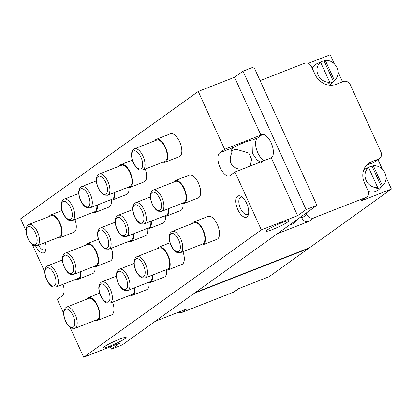 <?xml version="1.0" encoding="UTF-8"?>
<svg xmlns="http://www.w3.org/2000/svg" width="412" height="412" viewBox="0 0 412 412"><rect width="100%" height="100%" fill="white"/><g stroke="black" fill="none" stroke-linecap="round" stroke-linejoin="round"><path stroke-width="0.62" d="M382.429 185.74L373.313 165.732A11.412 10.048 -125.6 0 1 384.607 172.304A11.412 10.048 -125.6 0 1 383.402 184.859A11.412 10.048 -125.6 0 1 382.429 185.74L381.435 186.76L372.108 166.288A11.665 10.269 54.4 0 0 369.605 166.891A11.665 10.269 54.4 0 0 369.07 167.123A11.665 10.269 54.4 0 0 367.396 168.132L368.601 167.581L377.716 187.584A11.412 10.048 -125.6 0 1 366.093 180.348A11.412 10.048 -125.6 0 1 368.601 167.581M383.402 184.859L379.323 189.118A12.509 11.016 -125.6 0 1 368.318 191.518M363.791 169.682A12.509 11.016 -125.6 0 1 364.939 169.049L369.07 167.123M373.313 165.732L372.108 166.288M377.716 187.584L376.723 188.603A11.665 10.269 54.4 0 0 381.435 186.76M297.351 219.39L294.534 222.326A12.509 11.016 -125.6 0 1 289.281 225.173M295.497 220.719A11.665 10.269 54.4 0 0 296.645 219.972L296.887 219.72M320.582 62.212L329.698 82.22A11.412 10.048 -125.6 0 1 318.074 74.984A11.412 10.048 -125.6 0 1 320.582 62.212L319.377 62.768A11.665 10.269 54.4 0 1 321.051 61.759L316.921 63.685A12.509 11.016 -125.6 0 0 312.25 68.294M334.41 80.371L325.295 60.368A11.412 10.048 -125.6 0 1 336.594 66.94A11.412 10.048 -125.6 0 1 335.383 79.495A11.412 10.048 -125.6 0 1 334.41 80.371L333.416 81.396L324.089 60.925A11.665 10.269 54.4 0 0 321.587 61.527A11.665 10.269 54.4 0 0 321.051 61.759M335.383 79.495L331.31 83.754A12.509 11.016 -125.6 0 1 329.548 85.202M325.295 60.368L324.089 60.925M329.698 82.22L328.709 83.239A11.665 10.269 54.4 0 0 333.416 81.396M195.334 292.515L309.381 247.844L391.4 189.051L386.023 177.258M382.377 169.255L377.984 159.619M342.537 81.839L338.005 71.894M334.359 63.891L330.203 54.765L308.186 63.386M379.55 158.496L374.714 161.962A5.706 5.026 54.4 0 1 373.746 162.493L378.582 159.022A5.706 5.026 54.4 0 0 379.55 158.496A5.706 5.026 54.4 0 0 380.94 152.013L350.339 84.867A5.706 5.026 54.4 0 0 343.273 81.55L336.207 84.316A17.119 15.074 54.4 0 1 315.015 74.356L311.482 66.61A5.706 5.026 54.4 0 0 304.422 63.288L260.09 80.654M277.353 233.722L308.964 221.342A5.706 5.026 54.4 0 1 301.898 218.02L306.739 214.554L306.085 213.128M306.739 214.554A5.706 5.026 54.4 0 0 313.8 217.876L365.619 197.58A5.706 5.026 54.4 0 0 366.587 197.049A5.706 5.026 54.4 0 0 367.978 190.565L364.445 182.82A17.119 15.074 54.4 0 1 368.601 163.373A17.119 15.074 54.4 0 1 371.516 161.792L378.582 159.022M391.4 189.051L360.783 201.046A5.706 5.026 54.4 0 0 361.751 200.52L366.587 197.049M272.589 229.479A12.556 1.298 155.5 0 0 288.848 220.806A12.556 1.298 155.5 0 0 276.89 224.828A12.556 1.298 155.5 0 0 266.003 231.22A12.556 1.298 155.5 0 0 272.589 229.479M231.884 150.622L236.004 149.206L248.812 153.084L251.624 159.259L250.213 166.067M261.975 162.828L257.026 159.959L252.345 153.238L252.031 140.147A12.556 1.298 155.5 0 0 234.66 146.95C231.704 148.526 230.596 150.874 231.333 153.99C228.624 161.458 230.9 166.458 238.167 168.987M109.875 346.121A12.556 1.298 155.5 0 0 126.134 337.443A12.556 1.298 155.5 0 0 114.17 341.471A12.556 1.298 155.5 0 0 103.288 347.857A12.556 1.298 155.5 0 0 109.875 346.121M63.036 284.29A12.556 5.809 68.6 0 1 62.155 295.919L57.319 299.39L63.572 313.11M261.347 229.881L83.682 357.235L119.954 343.031L111.487 349.098L122.323 344.854L316.921 205.361L306.085 209.605L297.618 215.672L261.347 229.881L234.984 172.031L230.148 175.497A12.556 5.809 68.6 0 1 229.551 175.826A12.556 5.809 68.6 0 1 219.838 166.932A12.556 5.809 68.6 0 1 219.792 152.775L224.628 149.304L198.265 91.459L20.6 218.813L25.91 230.473M262.382 134.446L260.899 135.1L234.541 77.25L198.265 91.459M261.12 134.94A12.556 5.809 68.6 0 1 261.723 134.616A12.556 5.809 68.6 0 1 271.431 143.505A12.556 5.809 68.6 0 1 271.477 157.667L271.256 157.822L297.618 215.672M306.085 209.605L243.003 71.183L234.541 77.25M260.899 135.1L224.628 149.304M234.984 172.031L271.256 157.822M156.308 139.308L170.444 133.776A12.267 5.675 68.6 0 1 179.642 141.81A12.267 5.675 68.6 0 1 179.39 156.622L165.258 162.158A12.267 5.675 -111.4 0 0 166.072 148.665A12.267 5.675 -111.4 0 0 156.308 139.308A12.267 5.675 -111.4 0 0 154.68 140.868M145.287 169.059A12.267 5.675 68.6 0 1 144.21 181.841L130.079 187.378A12.267 5.675 -111.4 0 0 130.887 173.885A12.267 5.675 -111.4 0 0 121.128 164.527A12.267 5.675 -111.4 0 0 119.501 166.088M129.018 187.563A12.267 5.675 68.6 0 1 126.618 194.454L112.486 199.985A12.267 5.675 -111.4 0 0 114.819 192.435M111.425 200.17A12.267 5.675 68.6 0 1 109.025 207.061L94.894 212.597A12.267 5.675 -111.4 0 0 97.232 205.042M175.141 180.631L189.273 175.095A12.267 5.675 68.6 0 1 198.476 183.129A12.267 5.675 68.6 0 1 198.224 197.94L184.092 203.477A12.267 5.675 -111.4 0 0 184.9 189.983A12.267 5.675 -111.4 0 0 175.141 180.631A12.267 5.675 -111.4 0 0 173.514 182.186M183.031 203.662A12.267 5.675 68.6 0 1 180.631 210.553L166.5 216.089A12.267 5.675 -111.4 0 0 168.832 208.534M165.439 216.274A12.267 5.675 68.6 0 1 163.039 223.16L148.907 228.696A12.267 5.675 -111.4 0 0 151.245 221.141M147.846 228.881A12.267 5.675 68.6 0 1 145.451 235.772L131.315 241.308A12.267 5.675 -111.4 0 0 133.653 233.753M111.348 248.209A12.267 5.675 68.6 0 1 110.267 260.992L96.135 266.528A12.267 5.675 -111.4 0 0 96.949 253.03A12.267 5.675 -111.4 0 0 87.184 243.677A12.267 5.675 -111.4 0 0 85.557 245.233M95.074 266.713A12.267 5.675 68.6 0 1 92.674 273.599L78.543 279.135A12.267 5.675 -111.4 0 0 80.881 271.58M193.97 221.95L208.101 216.413A12.267 5.675 68.6 0 1 217.304 224.447A12.267 5.675 68.6 0 1 217.052 239.264L202.92 244.795A12.267 5.675 -111.4 0 0 203.729 231.302A12.267 5.675 -111.4 0 0 193.97 221.95A12.267 5.675 -111.4 0 0 192.342 223.505M182.949 251.701A12.267 5.675 68.6 0 1 181.872 264.483L167.741 270.014A12.267 5.675 -111.4 0 0 168.549 256.522A12.267 5.675 -111.4 0 0 158.79 247.169A12.267 5.675 -111.4 0 0 157.163 248.724M166.68 270.2A12.267 5.675 68.6 0 1 164.28 277.091L150.148 282.627A12.267 5.675 -111.4 0 0 152.481 275.072M149.087 282.812A12.267 5.675 68.6 0 1 146.687 289.698L132.556 295.234A12.267 5.675 -111.4 0 0 134.894 287.684M112.584 302.14A12.267 5.675 68.6 0 1 111.508 314.917L97.376 320.454A12.267 5.675 -111.4 0 0 98.185 306.961A12.267 5.675 -111.4 0 0 88.425 297.608A12.267 5.675 -111.4 0 0 86.798 299.163M74.927 219.498A12.267 5.675 68.6 0 1 73.846 232.28L59.714 237.817A12.267 5.675 -111.4 0 0 60.528 224.324A12.267 5.675 -111.4 0 0 50.764 214.966A12.267 5.675 -111.4 0 0 49.136 216.527M237.863 209.713A11.412 5.279 -111.4 0 0 248.379 214.621A11.412 5.279 -111.4 0 0 241.278 196.488A11.412 5.279 -111.4 0 0 236.107 198.646A11.412 5.279 -111.4 0 0 237.863 209.713M35.602 245.949A11.412 5.279 -111.4 0 0 45.804 250.197A11.412 5.279 -111.4 0 0 45.377 242.513M44.743 271.791L32.357 244.61M83.682 357.235L70.014 327.252M316.921 205.361L253.838 66.94L243.003 71.183M111.487 349.098L110.421 346.76M178.102 312.348A5.706 5.026 54.4 0 0 181.872 312.445L233.686 292.149L238.527 288.683L269.144 276.689L308.284 248.632L308.145 248.328M308.284 248.632L194.237 293.303M233.686 292.149A5.706 5.026 54.4 0 0 234.66 291.624L239.042 288.477M181.872 312.445L186.708 308.979L155.097 321.36M264.066 160.644A12.556 5.809 68.6 0 1 256.47 149.216A12.556 5.809 68.6 0 1 257.479 138.015L262.465 134.436M38.512 245.202A9.249 4.28 -111.4 0 0 44.846 250.048A9.249 4.28 -111.4 0 0 46.051 248.915M242.328 197.26A9.249 4.28 -111.4 0 0 240.675 197.245A9.249 4.28 -111.4 0 0 240.484 208.415A9.249 4.28 -111.4 0 0 247.421 214.472A9.249 4.28 -111.4 0 0 248.627 213.339M57.464 237.781A12.267 5.675 -111.4 0 0 59.714 237.817M37.26 245.691L59.4 237.018A11.412 5.279 -111.4 0 0 60.157 224.468A11.412 5.279 -111.4 0 0 51.078 215.764L28.938 224.437C25.359 226.61 24.983 231.281 27.805 238.455C30.74 244.352 33.63 245.521 33.944 245.547L37.26 245.691A11.412 5.279 -111.4 0 0 38.017 233.135A11.412 5.279 -111.4 0 0 28.938 224.437M95.126 320.418A12.267 5.675 -111.4 0 0 97.376 320.454M74.922 328.328L97.062 319.655A11.412 5.279 -111.4 0 0 97.819 307.105A11.412 5.279 -111.4 0 0 88.74 298.401L66.6 307.074C63.021 309.247 62.645 313.923 65.467 321.092C68.397 326.989 71.286 328.158 71.606 328.189L74.922 328.328A11.412 5.279 -111.4 0 0 75.679 315.777A11.412 5.279 -111.4 0 0 66.6 307.074M130.305 295.198A12.267 5.675 -111.4 0 0 132.556 295.234M116.369 276.143L101.779 281.854A11.412 5.279 -111.4 0 1 110.859 290.558A11.412 5.279 -111.4 0 1 110.107 303.108L132.247 294.441A11.412 5.279 -111.4 0 0 134.461 287.849M147.898 282.591A12.267 5.675 -111.4 0 0 150.148 282.627M133.962 263.531L119.372 269.247A11.412 5.279 -111.4 0 1 128.451 277.946A11.412 5.279 -111.4 0 1 127.694 290.501L149.834 281.829A11.412 5.279 -111.4 0 0 152.054 275.242M165.485 269.978A12.267 5.675 -111.4 0 0 167.741 270.014M145.287 277.889L167.427 269.221A11.412 5.279 -111.4 0 0 168.178 256.666A11.412 5.279 -111.4 0 0 159.099 247.967L136.959 256.635C133.385 258.808 133.004 263.484 135.826 270.653C138.762 276.555 141.651 277.724 141.97 277.75L145.287 277.889A11.412 5.279 -111.4 0 0 146.039 265.338A11.412 5.279 -111.4 0 0 136.959 256.635M200.67 244.759A12.267 5.675 -111.4 0 0 202.92 244.795M180.466 252.669L202.606 244.002A11.412 5.279 -111.4 0 0 203.363 231.446A11.412 5.279 -111.4 0 0 194.284 222.748L172.144 231.415C168.565 233.594 168.189 238.265 171.011 245.434C173.941 251.335 176.836 252.505 177.15 252.53L180.466 252.669A11.412 5.279 -111.4 0 0 181.223 240.119A11.412 5.279 -111.4 0 0 172.144 231.415M76.292 279.099A12.267 5.675 -111.4 0 0 78.543 279.135M62.361 260.039L47.766 265.755A11.412 5.279 -111.4 0 1 56.846 274.459A11.412 5.279 -111.4 0 1 56.094 287.01L78.234 278.337A11.412 5.279 -111.4 0 0 80.448 271.75M93.885 266.487A12.267 5.675 -111.4 0 0 96.135 266.528M73.681 274.402L95.821 265.73A11.412 5.279 -111.4 0 0 96.578 253.174A11.412 5.279 -111.4 0 0 87.499 244.476L65.359 253.148C61.779 255.322 61.403 259.993 64.226 267.161C67.161 273.063 70.05 274.232 70.364 274.258L73.681 274.402A11.412 5.279 -111.4 0 0 74.438 261.847A11.412 5.279 -111.4 0 0 65.359 253.148M129.064 241.267A12.267 5.675 -111.4 0 0 131.315 241.308M115.133 222.212L100.538 227.929A11.412 5.279 -111.4 0 1 109.618 236.627A11.412 5.279 -111.4 0 1 108.866 249.183L131.006 240.51A11.412 5.279 -111.4 0 0 133.22 233.923M146.657 228.66A12.267 5.675 -111.4 0 0 148.907 228.696M132.721 209.6L118.131 215.316A11.412 5.279 -111.4 0 1 127.21 224.02A11.412 5.279 -111.4 0 1 126.458 236.57L148.598 227.898A11.412 5.279 -111.4 0 0 150.813 221.311M164.249 216.048A12.267 5.675 -111.4 0 0 166.5 216.089M150.313 196.993L135.723 202.709A11.412 5.279 -111.4 0 1 144.803 211.407A11.412 5.279 -111.4 0 1 144.046 223.963L166.185 215.291A11.412 5.279 -111.4 0 0 168.405 208.704M181.836 203.44A12.267 5.675 -111.4 0 0 184.092 203.477M161.638 211.351L183.778 202.678A11.412 5.279 -111.4 0 0 184.53 190.128A11.412 5.279 -111.4 0 0 175.45 181.424L153.31 190.097C149.736 192.27 149.355 196.946 152.177 204.115C155.113 210.012 158.002 211.181 158.321 211.212L161.638 211.351A11.412 5.279 -111.4 0 0 162.39 198.8A11.412 5.279 -111.4 0 0 153.31 190.097M92.643 212.561A12.267 5.675 -111.4 0 0 94.894 212.597M78.713 193.501L64.118 199.217A11.412 5.279 -111.4 0 1 73.197 207.916A11.412 5.279 -111.4 0 1 72.445 220.472L94.585 211.799A11.412 5.279 -111.4 0 0 96.799 205.212M110.236 199.949A12.267 5.675 -111.4 0 0 112.486 199.985M96.3 180.894L81.71 186.605A11.412 5.279 -111.4 0 1 90.789 195.309A11.412 5.279 -111.4 0 1 90.032 207.859L112.172 199.192A11.412 5.279 -111.4 0 0 114.392 192.6M127.828 187.342A12.267 5.675 -111.4 0 0 130.079 187.378M107.625 195.252L129.765 186.579A11.412 5.279 -111.4 0 0 130.522 174.029A11.412 5.279 -111.4 0 0 121.442 165.325L99.302 173.998C95.723 176.171 95.347 180.842 98.169 188.016C101.1 193.913 103.989 195.082 104.308 195.113L107.625 195.252A11.412 5.279 -111.4 0 0 108.382 182.701A11.412 5.279 -111.4 0 0 99.302 173.998M163.008 162.122A12.267 5.675 -111.4 0 0 165.258 162.158M142.81 170.032L164.949 161.36A11.412 5.279 -111.4 0 0 165.701 148.809A11.412 5.279 -111.4 0 0 156.622 140.106L134.482 148.778C130.903 150.952 130.527 155.623 133.349 162.797C136.284 168.693 139.174 169.862 139.488 169.893L142.81 170.032A11.412 5.279 -111.4 0 0 143.561 157.482A11.412 5.279 -111.4 0 0 134.482 148.778M301.898 218.02L301.249 216.594M373.746 162.493L366.68 165.258A17.119 15.074 54.4 0 0 366.381 165.377M360.783 201.046L365.619 197.58M308.964 221.342L313.8 217.876M234.66 146.95L219.792 152.775M257.479 138.015L252.031 140.147M27.949 238.296A9.703 4.491 -111.4 0 0 37.023 241.88A9.703 4.491 -111.4 0 0 30.091 226.672A9.703 4.491 -111.4 0 0 27.949 238.296M65.611 320.938A9.703 4.491 -111.4 0 0 74.68 324.522A9.703 4.491 -111.4 0 0 67.753 309.314A9.703 4.491 -111.4 0 0 65.611 320.938M100.791 295.718A9.703 4.491 -111.4 0 0 109.865 299.303A9.703 4.491 -111.4 0 0 102.933 284.095A9.703 4.491 -111.4 0 0 100.791 295.718M118.383 283.106A9.703 4.491 -111.4 0 0 127.452 286.69A9.703 4.491 -111.4 0 0 120.525 271.482A9.703 4.491 -111.4 0 0 118.383 283.106M135.97 270.499A9.703 4.491 -111.4 0 0 145.045 274.083A9.703 4.491 -111.4 0 0 138.113 258.875A9.703 4.491 -111.4 0 0 135.97 270.499M171.155 245.279A9.703 4.491 -111.4 0 0 180.224 248.863A9.703 4.491 -111.4 0 0 173.298 233.655A9.703 4.491 -111.4 0 0 171.155 245.279M46.777 279.614A9.703 4.491 -111.4 0 0 55.852 283.198A9.703 4.491 -111.4 0 0 48.92 267.991A9.703 4.491 -111.4 0 0 46.777 279.614M64.37 267.007A9.703 4.491 -111.4 0 0 73.444 270.591A9.703 4.491 -111.4 0 0 66.512 255.383A9.703 4.491 -111.4 0 0 64.37 267.007M99.55 241.787A9.703 4.491 -111.4 0 0 108.624 245.372A9.703 4.491 -111.4 0 0 101.692 230.164A9.703 4.491 -111.4 0 0 99.55 241.787M117.142 229.175A9.703 4.491 -111.4 0 0 126.216 232.765A9.703 4.491 -111.4 0 0 119.284 217.557A9.703 4.491 -111.4 0 0 117.142 229.175M134.734 216.568A9.703 4.491 -111.4 0 0 143.803 220.152A9.703 4.491 -111.4 0 0 136.877 204.944A9.703 4.491 -111.4 0 0 134.734 216.568M152.322 203.961A9.703 4.491 -111.4 0 0 161.396 207.545A9.703 4.491 -111.4 0 0 154.464 192.337A9.703 4.491 -111.4 0 0 152.322 203.961M63.129 213.076A9.703 4.491 -111.4 0 0 72.203 216.661A9.703 4.491 -111.4 0 0 65.271 201.453A9.703 4.491 -111.4 0 0 63.129 213.076M80.721 200.469A9.703 4.491 -111.4 0 0 89.795 204.053A9.703 4.491 -111.4 0 0 82.864 188.845A9.703 4.491 -111.4 0 0 80.721 200.469M98.314 187.857A9.703 4.491 -111.4 0 0 107.383 191.441A9.703 4.491 -111.4 0 0 100.456 176.233A9.703 4.491 -111.4 0 0 98.314 187.857M133.493 162.637A9.703 4.491 -111.4 0 0 142.567 166.221A9.703 4.491 -111.4 0 0 135.636 151.013A9.703 4.491 -111.4 0 0 133.493 162.637M366.68 165.258L371.516 161.792M61.97 210.578L50.764 214.966M99.632 293.215L88.425 297.608M110.107 303.108L106.785 302.969C106.471 302.938 103.582 301.769 100.646 295.873C97.824 288.704 98.2 284.028 101.779 281.854M127.694 290.501L124.378 290.357C124.058 290.331 121.169 289.162 118.239 283.265C115.417 276.091 115.793 271.42 119.372 269.247M169.996 242.776L158.79 247.169M56.094 287.01L52.772 286.87C52.458 286.84 49.569 285.671 46.633 279.774C43.811 272.6 44.192 267.929 47.766 265.755M98.391 239.29L87.184 243.677M108.866 249.183L105.549 249.039C105.23 249.013 102.341 247.844 99.405 241.942C96.583 234.773 96.964 230.102 100.538 227.929M126.458 236.57L123.136 236.431C122.822 236.4 119.933 235.231 116.998 229.335C114.175 222.161 114.551 217.49 118.131 215.316M144.046 223.963L140.729 223.819C140.41 223.793 137.52 222.624 134.59 216.722C131.768 209.553 132.144 204.882 135.723 202.709M72.445 220.472L69.123 220.327C68.809 220.302 65.92 219.132 62.984 213.236C60.162 206.062 60.543 201.391 64.118 199.217M90.032 207.859L86.716 207.72C86.402 207.694 83.512 206.525 80.577 200.623C77.755 193.455 78.131 188.784 81.71 186.605M132.334 160.139L121.128 164.527"/></g></svg>
